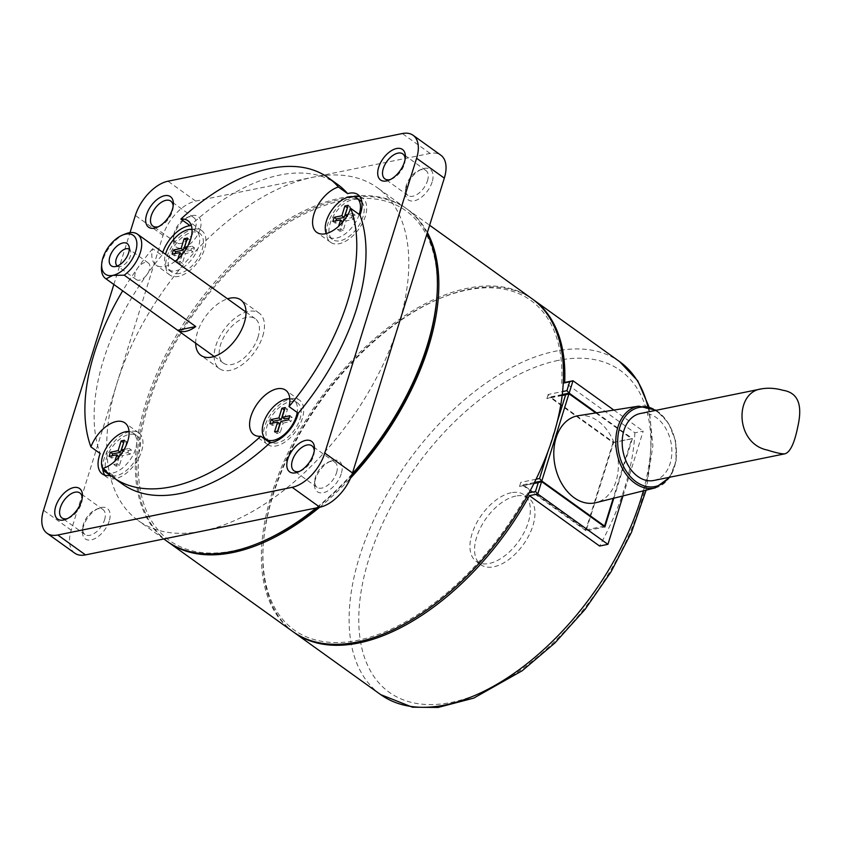 <?xml version="1.0" encoding="UTF-8"?>
<svg xmlns="http://www.w3.org/2000/svg" width="841" height="841" viewBox="0 0 841 841"><rect width="100%" height="100%" fill="white"/><g stroke="black" fill="none" stroke-linecap="round" stroke-linejoin="round"><path stroke-width="0.63" stroke-dasharray="4.21 3.15" d="M120.116 454.129L122.429 455.78L130.166 454.203L131.448 450.082L123.101 451.218M124.436 440.264L126.749 441.924L123.732 442.534M123.711 451.659L126.749 441.924M119.422 456.379L117.088 463.854L113.808 464.526L114.828 461.246M113.808 464.526L116.121 466.177L119.401 465.515L122.429 455.78M119.023 456.852L116.121 466.177M117.088 463.854L119.401 465.515M351.748 475.123A202.881 112.568 125.7 0 1 317.068 507.785M260.615 542.277A202.881 112.568 125.7 0 1 139.848 442.808A202.881 112.568 125.7 0 1 304.032 214.056A202.881 112.568 125.7 0 1 436.921 296.663M289.893 415.727L292.205 417.378L289.188 417.998M352.2 473.84A204.931 113.703 125.7 0 1 316.174 507.964M166.896 541.183A204.931 113.703 125.7 0 1 194.029 308.395A204.931 113.703 125.7 0 1 405.888 208.221A204.931 113.703 125.7 0 1 427.039 233.577M202.67 531.049A204.931 113.703 -54.3 0 0 398.392 325.551A204.931 113.703 -54.3 0 0 377.262 187.669A204.931 113.703 -54.3 0 0 312.873 177.251A204.931 113.703 -54.3 0 0 117.141 382.76A204.931 113.703 -54.3 0 0 138.281 520.632A204.931 113.703 -54.3 0 0 202.67 531.049M337.619 184.442A184.431 102.329 -54.3 0 0 190.108 225.682M262.739 336.127A34.155 18.954 -54.3 0 0 259.217 313.157A34.155 18.954 -54.3 0 0 246.003 312.064A34.155 18.954 -54.3 0 0 214.129 356.468A34.155 18.954 -54.3 0 0 219.385 368.642A34.155 18.954 -54.3 0 0 242.87 364.195A34.155 18.954 -54.3 0 0 262.739 336.127M258.05 337.083A27.322 15.159 125.7 0 1 242.155 359.538A27.322 15.159 125.7 0 1 223.37 363.091A27.322 15.159 125.7 0 1 226.986 332.058A27.322 15.159 125.7 0 1 255.233 318.697A27.322 15.159 125.7 0 1 258.05 337.083M74.754 553.157A34.155 18.954 125.7 0 1 71.233 530.177L163.059 235.343A34.155 18.954 125.7 0 1 195.68 201.094L430.056 153.419A34.155 18.954 125.7 0 1 440.789 155.154M109.193 521.063A18.786 10.418 125.7 0 1 93.246 539.323A18.786 10.418 125.7 0 1 82.502 531.007A18.786 10.418 125.7 0 1 98.817 508.258A18.786 10.418 125.7 0 1 109.193 521.063M104.547 519.885A15.369 8.526 -54.3 0 0 102.959 509.541A15.369 8.526 -54.3 0 0 96.053 509.404A15.369 8.526 -54.3 0 0 82.702 528.011A15.369 8.526 -54.3 0 0 85.036 534.519A15.369 8.526 -54.3 0 0 95.611 532.511A15.369 8.526 -54.3 0 0 104.547 519.885M82.229 498.093A15.369 8.526 125.7 0 1 82.218 499.47A15.369 8.526 125.7 0 1 81.461 503.317A15.369 8.526 125.7 0 1 68.857 518.077A15.369 8.526 125.7 0 1 67.564 518.54M341.215 473.872A18.786 10.418 125.7 0 1 325.267 492.132A18.786 10.418 125.7 0 1 314.523 483.806A18.786 10.418 125.7 0 1 330.839 461.068A18.786 10.418 125.7 0 1 341.215 473.872M359.17 214.444A23.905 13.267 125.7 0 1 345.231 233.872A23.905 13.267 125.7 0 1 328.926 236.899A23.905 13.267 125.7 0 1 326.276 233.556M361.893 202.008A23.905 13.267 125.7 0 1 356.311 229.236A23.905 13.267 125.7 0 1 332.615 239.548A23.905 13.267 125.7 0 1 330.156 223.464A23.905 13.267 125.7 0 1 344.064 203.816A23.905 13.267 125.7 0 1 360.495 200.705M175.18 261.236A27.322 15.159 125.7 0 1 156.016 265.083A27.322 15.159 125.7 0 1 152.641 248.694L161.871 255.328A27.322 15.159 125.7 0 1 162.765 252.321M194.723 228.994A27.322 15.159 -54.3 0 0 167.054 256.631A27.322 15.159 -54.3 0 0 169.871 275.018A27.322 15.159 -54.3 0 0 198.119 261.667A27.322 15.159 -54.3 0 0 201.735 230.623A27.322 15.159 -54.3 0 0 194.723 228.994M179.375 273.462A23.905 13.267 125.7 0 1 171.858 272.242A23.905 13.267 125.7 0 1 175.023 245.088A23.905 13.267 125.7 0 1 199.738 233.399A23.905 13.267 125.7 0 1 199.906 255.107A23.905 13.267 125.7 0 1 179.375 273.462M353.304 196.668A27.322 15.159 -54.3 0 0 327.811 223.937A27.322 15.159 -54.3 0 0 330.629 242.324A27.322 15.159 -54.3 0 0 364.616 218.345A27.322 15.159 -54.3 0 0 362.492 197.929A27.322 15.159 -54.3 0 0 359.895 196.668M263.853 438.424A27.322 15.159 -54.3 0 0 267.638 444.542A27.322 15.159 -54.3 0 0 287.275 440.327A27.322 15.159 -54.3 0 0 302.886 416.526A27.322 15.159 -54.3 0 0 299.501 400.148A27.322 15.159 -54.3 0 0 280.715 403.712A27.322 15.159 -54.3 0 0 264.82 426.156A27.322 15.159 -54.3 0 0 263.506 436.237M269.635 441.767A23.905 13.267 125.7 0 1 269.467 420.069A23.905 13.267 125.7 0 1 289.998 401.704A23.905 13.267 125.7 0 1 297.514 402.923A23.905 13.267 125.7 0 1 295.317 428.668A23.905 13.267 125.7 0 1 271.317 442.681M103.254 468.279L112.484 474.902A27.322 15.159 125.7 0 1 110.549 475.375A23.905 13.267 125.7 0 0 139.228 451.712A23.905 13.267 125.7 0 0 136.757 435.627A23.905 13.267 125.7 0 0 112.042 447.307A23.905 13.267 125.7 0 0 108.878 474.471M104.862 475.197A27.322 15.159 -54.3 0 0 106.881 477.246A27.322 15.159 -54.3 0 0 117.099 478.224A27.322 15.159 -54.3 0 0 139.438 456.631A27.322 15.159 -54.3 0 0 138.744 432.852A27.322 15.159 -54.3 0 0 119.958 436.405A27.322 15.159 -54.3 0 0 104.063 458.86A27.322 15.159 -54.3 0 0 102.749 468.942M135.317 272.736A10.25 5.687 -54.3 0 0 136.379 279.632A10.25 5.687 -54.3 0 0 146.965 274.629A10.25 5.687 -54.3 0 0 148.321 262.981A10.25 5.687 -54.3 0 0 141.277 264.316A10.25 5.687 -54.3 0 0 135.317 272.736M117.372 265.987A10.25 5.687 -54.3 0 0 119.527 266.565A10.25 5.687 -54.3 0 0 127.885 260.92A10.25 5.687 -54.3 0 0 130.555 251.207A10.25 5.687 -54.3 0 0 129.314 249.346M125.235 233.966A27.322 15.159 -54.3 0 0 101.488 267.039M129.051 431.528A23.905 13.267 125.7 0 1 133.067 432.968A23.905 13.267 125.7 0 1 135.527 449.062A23.905 13.267 125.7 0 1 107.848 473.031M274.565 431.822L276.878 433.483L280.158 432.81L283.186 423.086L280.873 421.425M288.61 419.848L290.923 421.509L292.205 417.378M283.186 423.086L290.923 421.509M272.873 423.055L272.169 425.325L279.906 423.748M269.866 423.664L272.169 425.325M347.901 214.518L352.884 213.498L351.601 217.63L345.073 218.954M343.16 221.456L340.836 228.931L337.546 229.604L338.576 226.324M112.116 455.748L111.411 458.019L119.149 456.453M109.109 456.369L111.411 458.019M187.144 247.212L192.126 246.203L190.844 250.324L193.146 251.985L194.439 247.853L186.702 249.43L189.73 239.706L186.713 240.316M192.126 246.203L194.439 247.853M314.25 450.902A15.369 8.526 125.7 0 1 314.229 452.279A15.369 8.526 125.7 0 1 313.483 456.116A15.369 8.526 125.7 0 1 300.878 470.886A15.369 8.526 125.7 0 1 299.575 471.338M427.47 180.815A15.369 8.526 -54.3 0 0 425.893 170.481A15.369 8.526 -54.3 0 0 418.986 170.345A15.369 8.526 -54.3 0 0 405.625 188.952A15.369 8.526 -54.3 0 0 407.969 195.448A15.369 8.526 -54.3 0 0 418.534 193.451A15.369 8.526 -54.3 0 0 427.47 180.815M432.127 182.003A18.786 10.418 125.7 0 1 416.179 200.263A18.786 10.418 125.7 0 1 405.425 191.937A18.786 10.418 125.7 0 1 421.751 169.199A18.786 10.418 125.7 0 1 432.127 182.003M182.003 254.634L179.101 263.958L182.381 263.286L185.419 253.561L193.146 251.985M175.107 253.53L174.402 255.801L182.129 254.224M172.09 254.14L174.402 255.801M405.162 159.033A15.369 8.526 125.7 0 1 405.141 160.41A15.369 8.526 125.7 0 1 404.384 164.247A15.369 8.526 125.7 0 1 391.78 179.017A15.369 8.526 125.7 0 1 390.487 179.469M124.153 449.441L129.136 448.421L127.853 452.553L121.325 453.877M185.419 253.561L183.107 251.901M182.402 254.15L180.079 261.635L182.381 263.286M187.417 238.045L189.73 239.706M180.079 261.635L176.799 262.297L179.101 263.958M186.092 248.989L186.702 249.43M113.861 284.489L130.008 232.631M112.484 474.902A184.431 102.329 -54.3 0 0 122.523 484.101M161.871 255.328A184.431 102.329 -54.3 0 0 100.142 453.509M173.141 206.224A15.369 8.526 125.7 0 1 173.12 207.601A15.369 8.526 125.7 0 1 172.373 211.448A15.369 8.526 125.7 0 1 159.769 226.208A15.369 8.526 125.7 0 1 158.465 226.671M195.448 228.016A15.369 8.526 -54.3 0 0 193.872 217.672A15.369 8.526 -54.3 0 0 186.965 217.535A15.369 8.526 -54.3 0 0 173.603 236.142A15.369 8.526 -54.3 0 0 175.948 242.65A15.369 8.526 -54.3 0 0 186.513 240.642A15.369 8.526 -54.3 0 0 195.448 228.016M200.105 229.194A18.786 10.418 125.7 0 1 184.158 247.454A18.786 10.418 125.7 0 1 173.404 239.138A18.786 10.418 125.7 0 1 189.73 216.389A18.786 10.418 125.7 0 1 200.105 229.194M190.844 250.324L184.316 251.659M351.601 217.63L353.903 219.291L355.186 215.159L346.849 216.295M352.884 213.498L355.186 215.159M332.847 221.446L335.16 223.096L342.886 221.53M335.864 220.826L335.16 223.096M342.76 221.94L339.859 231.254L343.139 230.592L346.166 220.857L353.903 219.291M347.459 216.736L350.487 207.002L347.47 207.611M343.864 219.207L346.166 220.857M348.174 205.341L350.487 207.002M340.836 228.931L343.139 230.592M337.546 229.604L339.859 231.254M285.194 407.57L287.506 409.231L284.489 409.84M284.468 418.955L287.506 409.231M277.845 431.16L280.158 432.81M277.583 431.212L276.878 433.483M195.669 343.212A34.155 18.954 125.7 0 1 227.533 298.818M336.568 472.684A15.369 8.526 -54.3 0 0 334.981 462.35A15.369 8.526 -54.3 0 0 328.074 462.214A15.369 8.526 -54.3 0 0 314.723 480.821A15.369 8.526 -54.3 0 0 317.057 487.317A15.369 8.526 -54.3 0 0 327.622 485.32A15.369 8.526 -54.3 0 0 336.568 472.684M152.641 248.694A184.431 102.329 -54.3 0 0 122.691 290.828M127.853 452.553L130.166 454.203M129.136 448.421L131.448 450.082M192.042 229.309A23.905 13.267 125.7 0 1 196.048 230.749A23.905 13.267 125.7 0 1 196.205 252.458A23.905 13.267 125.7 0 1 175.685 270.813A23.905 13.267 125.7 0 1 168.168 269.593A23.905 13.267 125.7 0 1 165.477 254.276M176.799 262.297L177.819 259.017M289.809 398.834A23.905 13.267 125.7 0 1 293.824 400.274A23.905 13.267 125.7 0 1 297.209 412.458M531.933 298.681A204.931 113.703 -54.3 0 0 467.533 288.263A204.931 113.703 -54.3 0 0 291.564 445.614A204.931 113.703 -54.3 0 0 292.941 631.644M427.365 232.526A204.931 113.703 -54.3 0 0 407.275 209.209A204.931 113.703 -54.3 0 0 342.876 198.791A204.931 113.703 -54.3 0 0 167.254 355.47A204.931 113.703 -54.3 0 0 167.601 541.667M319.643 507.26A204.931 113.703 -54.3 0 0 350.539 478.13M623.002 495.927L643.186 431.128L634.86 432.821L564.679 382.455L563.207 383.128M529.052 492.805L527.57 493.11L529.42 495.664M548.09 451.091L557.089 422.224M562.103 395.512L546.881 398.602L550.224 397.541L613.015 442.608L631.759 438.802L613.205 498.377M562.156 395.123L550.224 397.541L548.164 394.482L562.545 391.549M546.881 398.602L548.164 394.482M562.219 394.555L550.403 396.952L613.657 442.355L586.103 530.808L604.858 526.992M533.898 483.543L519.517 486.466L534.109 483.112M613.015 442.608L585.83 529.883L523.039 484.815L522.86 485.404L586.103 530.808M534.413 482.503L523.039 484.815L520.8 482.335L519.517 486.466M536.022 479.244L520.8 482.335M640.211 413.541A34.155 24.378 -101.5 0 1 670.918 442.145A34.155 24.378 -101.5 0 1 653.825 480.474M585.83 529.883L603.796 526.224M561.735 383.433A202.881 112.568 -54.3 0 0 439.591 298.587A202.881 112.568 -54.3 0 0 263.296 544.201A202.881 112.568 -54.3 0 0 356.7 640.527A202.881 112.568 -54.3 0 0 527.57 493.11M596.563 412.815L632.411 438.539L613.657 442.355M293.635 632.138A204.931 113.703 125.7 0 1 263.18 545.988A204.931 113.703 125.7 0 1 441.252 297.893A204.931 113.703 125.7 0 1 468.921 289.262A204.931 113.703 125.7 0 1 532.616 299.186M634.86 432.821A204.931 113.703 125.7 0 1 599.591 546.04M515.785 496.064A40.988 22.739 -54.3 0 0 480.6 527.528A40.988 22.739 -54.3 0 0 480.873 564.742A40.988 22.739 -54.3 0 0 523.239 544.705A40.988 22.739 -54.3 0 0 528.674 498.145A40.988 22.739 -54.3 0 0 515.785 496.064M613.867 410.082L643.186 431.128M632.411 438.539L613.814 498.219M595.743 412.942L631.759 438.802M578.209 415.717A44.405 31.695 -101.5 0 1 617.147 453.089A44.405 31.695 -101.5 0 1 595.901 502.687M511.17 492.752A40.988 22.739 -54.3 0 0 475.974 524.216A40.988 22.739 -54.3 0 0 476.258 561.42A40.988 22.739 -54.3 0 0 518.624 541.383A40.988 22.739 -54.3 0 0 524.048 494.834A40.988 22.739 -54.3 0 0 511.17 492.752M71.233 530.177L43.532 510.287M430.056 153.419L402.355 133.54M195.68 201.094L167.979 181.204M163.059 235.343L135.359 215.464M380.658 694.603A204.931 113.703 125.7 0 1 379.291 508.574A204.931 113.703 125.7 0 1 555.249 351.233A204.931 113.703 125.7 0 1 619.649 361.651M647.812 406.581A204.931 113.703 125.7 0 1 643.323 490.86M558.035 360.442A198.098 109.908 -54.3 0 0 360.411 640.884A198.098 109.908 -54.3 0 0 595.87 593A198.098 109.908 -54.3 0 0 558.035 360.442M655.234 410.482A40.347 28.804 -101.5 0 1 668.847 477.425M655.339 487.854A41.714 29.771 78.5 0 0 675.291 441.252A41.714 29.771 78.5 0 0 638.718 406.15M405.888 208.221L377.262 187.669M163.806 538.955L138.281 520.632M82.702 528.011L82.502 531.007M96.053 509.404L98.817 508.258M102.959 509.541L79.874 492.973M85.036 534.519L61.95 517.94M328.926 236.899L332.615 239.548M201.735 230.623L187.879 220.689M169.871 275.018L156.016 265.083M362.492 197.929L357.877 194.607M330.629 242.324L316.773 232.379M299.501 400.148L285.656 390.203M267.638 444.542L253.793 434.608M138.744 432.852L124.899 422.907M106.881 477.246L102.266 473.925M130.555 251.207L128.988 246.203M119.527 266.565L114.281 266.681M148.321 262.981L129.241 249.283M136.379 279.632L117.288 265.935M214.14 356.468L223.37 363.091M246.003 312.074L255.233 318.697M133.067 432.968L136.757 435.627M314.229 452.279L314.439 449.294M300.878 470.886L298.113 472.032M405.625 188.952L405.425 191.937M418.986 170.345L421.751 169.199M425.893 170.481L402.807 153.914M407.969 195.448L384.884 178.881M173.12 207.601L173.32 204.615M159.769 226.208L157.004 227.354M173.603 236.142L173.404 239.138M186.965 217.535L189.73 216.389M259.217 313.157L240.757 299.901M219.385 368.642L200.925 355.386M405.141 160.41L405.341 157.425M391.78 179.017L389.015 180.163M82.218 499.47L82.418 496.484M68.857 518.077L66.092 519.223M193.872 217.672L170.786 201.104M175.948 242.65L152.862 226.082M334.981 462.35L311.895 445.783M317.057 487.317L293.972 470.75M314.723 480.821L314.523 483.806M328.074 462.214L330.839 461.068M168.168 269.593L171.858 272.242M196.048 230.749L199.738 233.399M293.824 400.274L297.514 402.923M407.275 209.209L429.635 225.262M649 406.897L652.879 445.814L646.13 490.156M669.888 477.215L676.153 460.721L675.649 441.189L668.479 423.002L656.264 410.271M528.674 498.145L524.048 494.834M480.873 564.742L476.258 561.42M263.296 544.201L263.18 545.988M439.591 298.587L441.252 297.893"/><path stroke-width="1.26" d="M123.101 451.218L121.409 449.998L124.153 449.441M119.023 456.852L116.836 454.792L109.109 456.369L110.392 452.237L118.129 450.66L121.157 440.936L124.436 440.264L121.409 449.998M114.828 461.246L116.836 454.792M121.325 453.877L120.116 454.129L119.422 456.379M427.039 233.577A204.931 113.703 125.7 0 1 437.036 294.865L436.921 296.663A202.881 112.568 125.7 0 1 426.997 347.375A202.881 112.568 125.7 0 1 351.748 475.123M317.068 507.785A202.881 112.568 125.7 0 1 260.615 542.277L258.954 542.971A204.931 113.703 125.7 0 1 166.896 541.183L163.806 538.955M281.914 408.232L284.216 409.893L281.188 419.627L278.886 417.966L281.914 408.232L285.194 407.57L282.166 417.294L284.468 418.955L289.188 417.998M282.166 417.294L289.893 415.727L288.61 419.848L280.873 421.425L277.845 431.16L274.565 431.822L277.593 422.098L279.906 423.748L277.583 431.212M437.036 294.865A204.931 113.703 125.7 0 1 427.018 346.093A204.931 113.703 125.7 0 1 352.2 473.84M316.174 507.964A204.931 113.703 125.7 0 1 258.954 542.971M162.765 252.321A27.322 15.159 125.7 0 1 190.108 225.682L180.878 219.059A27.322 15.159 125.7 0 1 187.879 220.689A27.322 15.159 125.7 0 1 175.18 261.236M338.418 187.007L347.659 193.64A27.322 15.159 125.7 0 1 357.877 194.607A27.322 15.159 125.7 0 1 359.99 215.033L350.76 208.4A27.322 15.159 125.7 0 1 316.773 232.379A27.322 15.159 125.7 0 1 316.09 208.6A27.322 15.159 125.7 0 1 338.418 187.007A184.431 102.329 -54.3 0 0 328.379 177.808A184.431 102.329 -54.3 0 0 180.878 219.059M347.659 193.64A184.431 102.329 -54.3 0 0 337.619 184.442L328.379 177.808M246.003 312.064A34.155 18.954 -54.3 0 0 246.003 312.074L137.504 234.197A27.322 15.159 -54.3 0 0 125.235 233.966L122.471 235.112A23.905 13.267 125.7 0 1 136.21 249.451A23.905 13.267 125.7 0 1 112.841 275.375A23.905 13.267 125.7 0 1 101.687 264.053A23.905 13.267 125.7 0 1 122.471 235.112M214.129 356.468A34.155 18.954 -54.3 0 0 214.14 356.468L105.64 278.592A27.322 15.159 -54.3 0 0 106.071 278.886L112.841 275.375L124.226 275.186A27.322 15.159 -54.3 0 0 140.321 252.584A27.322 15.159 -54.3 0 0 137.504 234.197M130.008 232.631L135.359 215.464A34.155 18.954 125.7 0 1 167.979 181.204L402.355 133.54A34.155 18.954 125.7 0 1 413.089 135.275L440.789 155.154A34.155 18.954 125.7 0 1 444.311 178.134L352.484 472.968A34.155 18.954 125.7 0 1 319.864 507.218L85.488 554.892A34.155 18.954 125.7 0 1 74.754 553.157L47.054 533.268A34.155 18.954 125.7 0 1 43.532 510.287L113.861 284.489M67.564 518.54A15.369 8.526 125.7 0 1 61.95 517.94A15.369 8.526 125.7 0 1 63.99 500.49A15.369 8.526 125.7 0 1 79.874 492.973A15.369 8.526 125.7 0 1 82.229 498.093M326.276 233.556A23.905 13.267 125.7 0 1 326.455 220.815A23.905 13.267 125.7 0 1 340.363 201.167A23.905 13.267 125.7 0 1 356.805 198.045A23.905 13.267 125.7 0 1 359.17 214.444M356.805 198.045L360.495 200.705A23.905 13.267 125.7 0 1 361.893 202.008M109.887 256.642A13.666 7.58 125.7 0 1 119.821 244.132A13.666 7.58 125.7 0 1 128.988 246.203A13.666 7.58 125.7 0 1 125.425 259.165A13.666 7.58 125.7 0 1 114.281 266.681A13.666 7.58 125.7 0 1 109.887 256.642M359.895 196.668A27.322 15.159 -54.3 0 0 353.304 196.668M260.794 436.227A27.322 15.159 125.7 0 1 253.793 434.608A27.322 15.159 125.7 0 1 257.409 403.564A27.322 15.159 125.7 0 1 285.656 390.203A27.322 15.159 125.7 0 1 289.031 406.592L298.261 413.215A27.322 15.159 125.7 0 1 270.035 442.86L260.794 436.227A184.431 102.329 -54.3 0 1 113.293 477.478A184.431 102.329 -54.3 0 1 103.254 468.279A27.322 15.159 125.7 0 0 125.582 446.697A27.322 15.159 125.7 0 0 124.899 422.907A27.322 15.159 125.7 0 0 90.912 446.886L100.142 453.509A27.322 15.159 125.7 0 0 102.266 473.925A27.322 15.159 125.7 0 0 110.549 475.375A23.905 13.267 125.7 0 1 108.878 474.471L105.178 471.822A23.905 13.267 125.7 0 1 106.302 447.79A23.905 13.267 125.7 0 1 129.051 431.528M263.506 436.237A27.322 15.159 -54.3 0 0 263.853 438.424M271.317 442.681A23.905 13.267 125.7 0 1 269.635 441.767L265.935 439.118A23.905 13.267 125.7 0 1 265.777 417.409A23.905 13.267 125.7 0 1 286.308 399.055A23.905 13.267 125.7 0 1 289.809 398.834M102.749 468.942A27.322 15.159 -54.3 0 0 104.862 475.197M129.314 249.346A10.25 5.687 -54.3 0 0 129.241 249.283A10.25 5.687 -54.3 0 0 122.197 250.618A10.25 5.687 -54.3 0 0 116.237 259.039A10.25 5.687 -54.3 0 0 117.288 265.935A10.25 5.687 -54.3 0 0 117.372 265.987M124.226 275.186L195.785 326.55A27.322 15.159 125.7 0 1 177.63 330.25L106.071 278.886M195.785 326.55L177.63 330.25M101.687 264.053L101.488 267.039A27.322 15.159 -54.3 0 0 105.64 278.592M107.848 473.031A23.905 13.267 125.7 0 1 105.178 471.822M277.593 422.098L269.866 423.664L271.149 419.543L273.451 421.194L272.873 423.055M338.576 226.324L340.584 219.869L332.847 221.446L334.129 217.314L341.866 215.738L344.894 206.013L348.174 205.341L345.146 215.075L347.901 214.518M345.073 218.954L343.864 219.207L343.16 221.456M271.149 419.543L278.886 417.966M281.188 419.627L273.451 421.194M123.732 442.534L120.431 452.321L112.694 453.898L112.116 455.748M110.392 452.237L112.694 453.898M299.575 471.338A15.369 8.526 125.7 0 1 293.972 470.75A15.369 8.526 125.7 0 1 296.011 453.288A15.369 8.526 125.7 0 1 311.895 445.783A15.369 8.526 125.7 0 1 314.25 450.902M313.514 453.982A18.786 10.418 -54.3 0 0 314.439 449.294A18.786 10.418 -54.3 0 0 302.129 441.641A18.786 10.418 -54.3 0 0 286.928 462.823A18.786 10.418 -54.3 0 0 298.113 472.032A18.786 10.418 -54.3 0 0 313.514 453.982M186.713 240.316L183.422 250.103L175.685 251.669L175.107 253.53M177.819 259.017L179.827 252.573L182.003 254.634M179.827 252.573L172.09 254.14L173.372 250.019L175.685 251.669M390.487 179.469A15.369 8.526 125.7 0 1 384.884 178.881A15.369 8.526 125.7 0 1 386.913 161.419A15.369 8.526 125.7 0 1 402.807 153.914A15.369 8.526 125.7 0 1 405.162 159.033M184.316 251.659L183.107 251.901L182.402 254.15M183.422 250.103L181.109 248.442L184.137 238.707L187.417 238.045L184.389 247.769L186.092 248.989M184.137 238.707L186.45 240.368M413.089 135.275A34.155 18.954 125.7 0 1 416.61 158.255L324.784 453.078A34.155 18.954 125.7 0 1 292.163 487.328L57.787 535.002A34.155 18.954 125.7 0 1 47.054 533.268M298.261 413.215A184.431 102.329 -54.3 0 0 359.99 215.033M113.293 477.478L122.523 484.101A184.431 102.329 -54.3 0 0 270.035 442.86M81.493 501.183A18.786 10.418 -54.3 0 0 82.418 496.484A18.786 10.418 -54.3 0 0 70.108 488.831A18.786 10.418 -54.3 0 0 54.907 510.014A18.786 10.418 -54.3 0 0 66.092 519.223A18.786 10.418 -54.3 0 0 81.493 501.183M404.426 162.113A18.786 10.418 -54.3 0 0 405.341 157.425A18.786 10.418 -54.3 0 0 393.041 149.772A18.786 10.418 -54.3 0 0 377.84 170.954A18.786 10.418 -54.3 0 0 389.015 180.163A18.786 10.418 -54.3 0 0 404.426 162.113M172.405 209.314A18.786 10.418 -54.3 0 0 173.32 204.615A18.786 10.418 -54.3 0 0 161.02 196.973A18.786 10.418 -54.3 0 0 145.819 218.145A18.786 10.418 -54.3 0 0 157.004 227.354A18.786 10.418 -54.3 0 0 172.405 209.314M158.465 226.671A15.369 8.526 125.7 0 1 152.862 226.082A15.369 8.526 125.7 0 1 154.891 208.621A15.369 8.526 125.7 0 1 170.786 201.104A15.369 8.526 125.7 0 1 173.141 206.224M173.372 250.019L181.109 248.442M184.389 247.769L187.144 247.212M341.866 215.738L344.179 217.399L336.442 218.975L335.864 220.826M334.129 217.314L336.442 218.975M342.76 221.94L340.584 219.869M346.849 216.295L345.146 215.075M347.47 207.611L344.179 217.399M344.894 206.013L347.207 207.674M227.533 298.818A34.155 18.954 125.7 0 1 240.757 299.901A34.155 18.954 125.7 0 1 244.279 322.881A34.155 18.954 125.7 0 1 224.41 350.939A34.155 18.954 125.7 0 1 200.925 355.386A34.155 18.954 125.7 0 1 195.669 343.212M122.691 290.828A184.431 102.329 -54.3 0 0 90.912 446.886M289.031 406.592A184.431 102.329 -54.3 0 0 350.76 208.4M118.129 450.66L120.431 452.321M121.157 440.936L123.459 442.587M165.477 254.276A23.905 13.267 125.7 0 1 192.042 229.309M297.209 412.458A23.905 13.267 125.7 0 1 284.048 434.671A23.905 13.267 125.7 0 1 265.935 439.118M167.601 541.667A204.931 113.703 -54.3 0 0 168.284 542.172L292.941 631.644A204.931 113.703 -54.3 0 0 504.8 531.47A204.931 113.703 -54.3 0 0 531.933 298.681L429.635 225.262M168.284 542.172A204.931 113.703 -54.3 0 0 319.643 507.26M350.539 478.13A204.931 113.703 -54.3 0 0 427.365 232.526M563.207 383.128L569.672 381.814L566.918 390.666L569.157 393.136L562.219 394.555M596.563 412.815L569.157 393.136L573.015 380.763L569.672 381.814M613.867 410.082L573.015 380.763L564.679 382.455A204.931 113.703 125.7 0 0 533.31 299.68A204.931 113.703 125.7 0 0 532.616 299.186M607.927 544.348L599.591 546.04L529.42 495.664L537.746 493.972L541.604 481.588L538.261 482.65L535.507 491.491L537.746 493.972L607.927 544.348L623.002 495.927M535.507 491.491L529.052 492.805M557.089 422.224L565.625 394.786L568.968 393.735L541.793 480.999L539.554 478.518L548.09 451.091M562.103 395.512L565.625 394.786M595.743 412.942L568.968 393.735L562.156 395.123M562.545 391.549L566.918 390.666M534.109 483.112L541.604 481.588L604.858 526.992L613.814 498.219M538.261 482.65L533.898 483.543M534.413 482.503L541.793 480.999L604.574 526.067L603.796 526.224M539.554 478.518L536.022 479.244M782.887 390.266C802.125 393.252 801.179 411.648 797.836 426.566C794.503 443.154 790.193 452.237 784.905 453.814C782.056 454.108 776.254 452.879 767.518 450.114C734.74 443.596 734.414 391.938 761.568 388.857C768.317 387.712 775.423 388.185 782.887 390.266M784.905 453.814L653.825 480.474A34.155 24.378 -101.5 0 1 637.835 476.49A34.155 24.378 -101.5 0 1 622.214 440.821A34.155 24.378 -101.5 0 1 640.211 413.541L761.568 388.857M529.42 495.664A204.931 113.703 125.7 0 1 294.329 632.642A204.931 113.703 125.7 0 1 293.635 632.138M655.339 487.854L595.901 502.687A44.405 31.695 -101.5 0 1 574.14 497.725A44.405 31.695 -101.5 0 1 553.862 450.681A44.405 31.695 -101.5 0 1 578.209 415.717L638.718 406.15A41.714 29.771 78.5 0 0 615.843 439.002A41.714 29.771 78.5 0 0 634.902 483.197A41.714 29.771 78.5 0 0 655.339 487.854L669.888 477.215M613.205 498.377L604.574 526.067M85.488 554.892L57.787 535.002M444.311 178.134L416.61 158.255M319.864 507.218L292.163 487.328M352.484 472.968L324.784 453.078M533.31 299.68L619.649 361.651A204.931 113.703 125.7 0 1 647.812 406.581M643.323 490.86A204.931 113.703 125.7 0 1 525.247 665.105A204.931 113.703 125.7 0 1 380.658 694.603L294.329 632.642M668.847 477.425A40.347 28.804 -101.5 0 1 636.174 481.83A40.347 28.804 -101.5 0 1 619.27 429.11A40.347 28.804 -101.5 0 1 655.234 410.482M619.649 361.651L637.783 380.857L649 406.897M646.13 490.156L631.507 532.258L611.018 571.88L585.084 609.368L555.007 642.871L522.25 670.719L473.714 698.125L438.014 707.46L412.447 707.207L380.658 694.603M656.264 410.271L638.718 406.15"/></g></svg>
